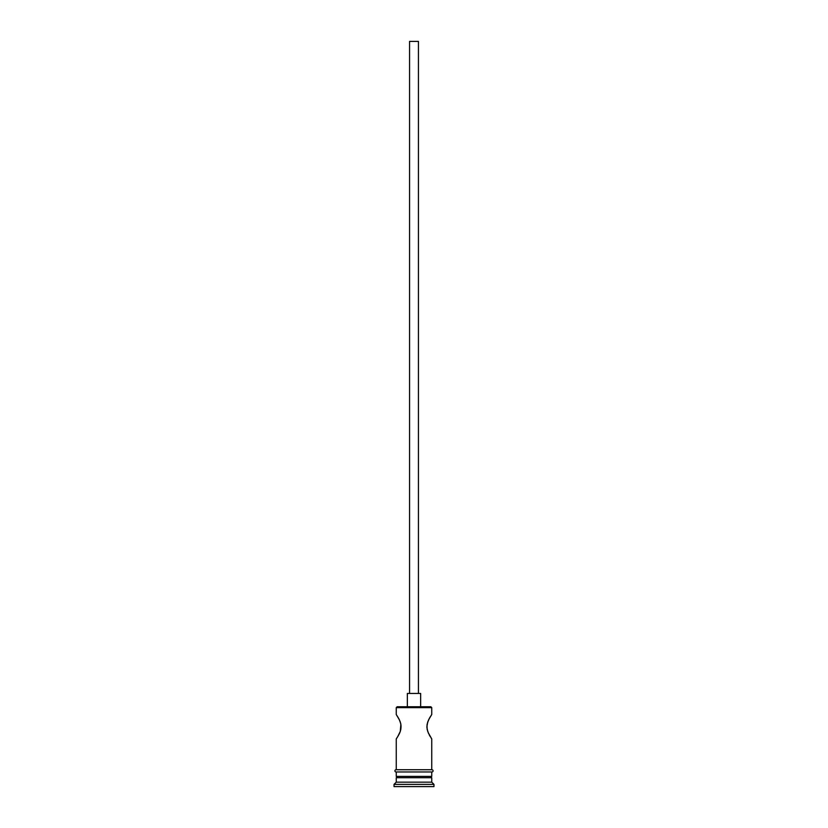 <?xml version="1.0" encoding="UTF-8"?>
<svg xmlns="http://www.w3.org/2000/svg" width="828" height="828" viewBox="0 0 828 828"><rect width="100%" height="100%" fill="white"/><g stroke="black" fill="none" stroke-linecap="round" stroke-linejoin="round"><path stroke-width="1.24" d="M431.74 707.64L430.86 706.76L397.14 706.76L396.26 707.64L431.74 707.64L396.26 707.64L396.26 714.523L399.427 719.894L396.26 714.523L396.26 707.64L397.14 706.76L430.86 706.76L431.74 707.64L431.74 714.523L431.077 715.506L431.74 714.523L431.74 707.64M418.44 693.45L418.44 41.4L409.56 41.4L409.56 693.45L409.56 41.4L418.44 41.4L418.44 693.45M420.655 706.76L420.655 693.45L407.345 693.45L407.345 706.76L407.345 693.45L420.655 693.45L420.655 706.76M398.806 718.663L400.224 721.85M399.427 719.894L400.793 723.807M400.266 721.954L401.062 725.556M400.876 724.252L400.266 731.466L400.959 728.712M401.114 726.715L400.266 731.466L397.637 736.796L399.883 732.48M398.516 735.316L396.426 738.669L398.516 735.316M396.26 738.918L396.26 769.74L396.26 738.918L396.912 737.934L396.26 738.918M431.74 738.918L431.088 737.934L431.74 738.918L431.74 769.74L431.74 738.918L428.117 732.48M428.573 733.525L427.186 729.52M427.734 731.476L426.896 727.305M427.113 729.168L427.02 724.842M426.886 726.715L427.734 721.954L429.494 718.124L427.538 722.554M429.722 717.7L429.039 718.973M427.113 724.252L428.573 719.894L431.74 714.523M431.74 777.73L430.415 776.395L431.74 776.395L431.74 771.965L431.74 776.395L396.26 776.395L397.606 776.395L396.26 777.73L431.74 777.73L396.26 777.73L396.26 782.16L394.035 784.385L433.965 784.385L431.74 782.16L396.26 782.16L431.74 782.16L431.74 777.73L431.74 782.16L433.965 784.385L394.035 784.385L394.035 786.6L433.965 786.6L433.965 784.385L433.965 786.6L394.035 786.6L394.035 784.385L396.26 782.16L396.26 777.73L397.585 776.395L430.394 776.395L431.74 777.73M396.26 771.965L396.26 776.395L396.26 771.965M431.968 769.74L396.032 769.74A1.107 1.107 0 0 0 394.925 770.858A1.107 1.107 0 0 0 396.032 771.965L431.968 771.965A1.107 1.107 0 0 0 433.075 770.858A1.107 1.107 0 0 0 431.968 769.74A1.107 1.107 0 0 1 433.075 770.858A1.107 1.107 0 0 1 431.968 771.965L396.032 771.965A1.107 1.107 0 0 1 394.925 770.858A1.107 1.107 0 0 1 396.032 769.74L431.968 769.74M399.427 733.536L398.972 734.446M429.173 734.726L430.353 736.796M397.637 736.796L396.912 737.934M400.266 731.466L399.427 733.525M396.26 714.523L398.506 718.114M429.494 718.124L430.363 716.634"/></g></svg>
